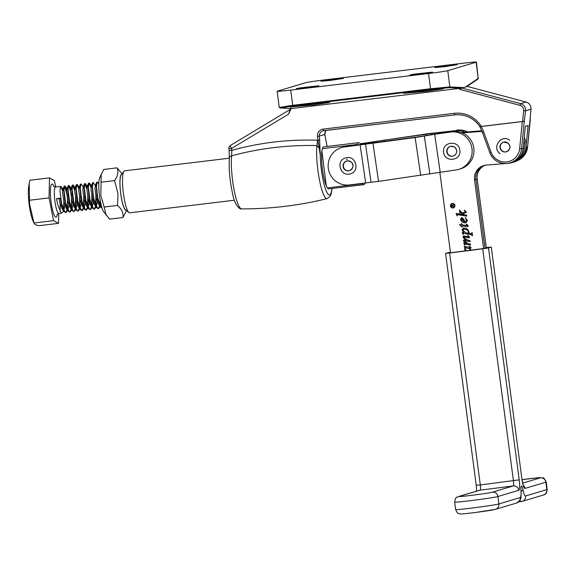 <?xml version="1.0" encoding="UTF-8"?>
<svg xmlns="http://www.w3.org/2000/svg" width="576" height="576" viewBox="0 0 576 576"><rect width="100%" height="100%" fill="white"/><g stroke="black" fill="none" stroke-linecap="round" stroke-linejoin="round"><path stroke-width="0.86" d="M503.618 142.121A5.033 4.946 -106.6 0 0 502.301 150.941A5.033 4.946 -106.6 0 0 506.506 151.769M519.214 479.851L480.312 484.934A4.997 0.929 -97.2 0 1 480.067 490.154L459.252 496.382A16.992 0.511 -7.5 0 0 472.752 495.194A16.992 0.511 -7.5 0 0 492.379 492.185L513.194 485.964A4.997 0.929 82.8 0 0 513.439 480.744L482.724 248.818L488.498 247.932L519.214 479.851A9.994 1.858 -97.2 0 1 518.724 490.298L497.909 496.519L498.888 503.95L520.157 497.592A9.994 1.858 82.8 0 0 520.978 490.349A5.832 1.08 -97.2 0 1 521.453 486.122A5.832 1.08 -97.2 0 1 522.965 489.751A9.994 1.858 82.8 0 0 525.564 495.972L546.84 489.622A21.989 0.662 -7.5 0 0 547.2 489.449L546.214 482.018A21.989 0.662 172.5 0 1 545.854 482.191L525.031 488.412A9.994 1.858 -97.2 0 1 521.921 479.045L491.285 247.082L486.31 247.586M485.093 165.247A13.327 13.09 -106.6 0 0 477.245 179.179L486.331 247.738L483.624 248.544L450.497 252.742L439.834 172.246M482.724 248.818L449.597 253.008L480.312 484.934L476.258 485.323L476.64 491.112M491.198 247.118L488.498 247.932M450.425 252.173L445.543 253.397L449.597 253.008M117.065 167.846L103.694 169.452L99.634 177.883A18.122 3.362 83.1 0 0 99.504 195.725A18.122 3.362 83.1 0 0 103.723 211.882L109.606 219.118L122.983 217.505C123.638 213.192 121.81 209.167 117.497 205.438L117.994 193.615L114.538 180.605C117.857 176.062 118.699 171.806 117.065 167.846L122.04 173.779M101.16 173.981L100.865 195.674L104.126 207.043L117.497 205.438M121.709 174.218A18.122 3.362 83.1 0 0 120.636 193.183A18.122 3.362 83.1 0 0 126.036 210.204M101.167 182.21L114.538 180.605M126.461 210.55L122.983 217.505M104.126 207.043L106.164 215.359M465.163 132.113A19.159 18.814 -106.6 0 0 455.047 130.702L428.062 133.69L360.41 143.734M360.706 143.978L384.12 140.162L384.329 141.602M384.12 140.162L426.262 134.23L426.42 135.331M426.262 134.23L455.047 130.702M456.847 130.162A19.159 18.814 73.4 0 1 467.69 131.911M346.694 160.999A5.033 4.946 -106.6 0 0 343.541 167.191A5.033 4.946 -106.6 0 0 349.574 170.64M71.532 209.29L71.1 210.809L69.955 212.119L69.214 211.86L65.657 203.105L63.986 190.231L64.742 185.904L65.254 186.271L67.406 195.12L67.565 209.268M67.471 209.779L67.039 211.298L65.894 212.609L65.153 212.35L61.596 203.594L59.926 190.721L60.682 186.394L62.546 190.85M63.403 210.269L62.978 211.788L61.834 213.098L61.085 212.839L57.528 204.077L56.513 198.641L60.271 198.187L61.286 203.63L64.195 211.666L65.894 212.609M65.736 212.616L67.255 209.304M67.342 208.735L67.514 199.627M63.85 201.953L63.497 209.758M102.067 208.159L98.158 199.195L97.481 195.818L96.494 186.322L97.243 181.994L98.813 183.859M97.243 181.994L96.552 182.47L96.185 186.358L97.171 195.854L97.848 199.231L100.764 207.266L102.103 208.253M100.418 201.492L100.066 205.358M99.972 205.87L99.547 207.389L98.395 208.699L97.654 208.44L94.097 199.678L93.42 196.308L92.426 186.811L93.182 182.484L96.185 186.746M93.182 182.484L92.491 182.952L92.117 186.847L93.11 196.344L93.787 199.721L96.703 207.756L98.395 208.699M98.244 208.699L99.756 205.394M96.192 195.113L96.005 205.848M95.911 206.359L95.479 207.878L94.334 209.189L93.593 208.922L90.036 200.167L88.366 187.301L89.122 182.966L90.986 187.43M89.122 182.966L88.43 183.442L88.056 187.337L89.05 196.834L89.726 200.21L92.635 208.246L94.334 209.189M94.176 209.189L95.695 205.884M95.782 205.315L95.882 195.149L95.018 188.395M92.131 195.602L91.944 206.338M91.843 206.849L91.418 208.368L90.274 209.678L89.532 209.412L85.968 200.657L84.305 187.79L85.054 183.456L86.926 187.92M85.054 183.456L84.37 183.931L83.995 187.826L84.982 197.323L85.658 200.693L88.574 208.735L90.274 209.678M90.115 209.678L91.634 206.374M91.721 205.805L91.822 195.638M88.229 199.022L87.876 206.827M87.782 207.338L87.358 208.858L86.213 210.168L85.464 209.902L81.907 201.146L80.244 188.28L80.993 183.946L83.57 187.25L83.052 187.279L82.836 190.26L84.254 199.894L86.501 205.798L87.466 206.618M80.993 183.946L80.302 184.421L79.927 188.316L80.921 197.806L81.598 201.182L84.514 209.218L86.206 210.168M86.054 210.168L87.566 206.863M87.653 206.294L87.761 196.128M84.01 196.582L83.815 207.317M83.722 207.821L83.29 209.347L82.145 210.658L81.403 210.391L77.846 201.636L76.176 188.77L76.932 184.435L78.797 188.899M76.932 184.435L76.241 184.91L75.866 188.806L76.86 198.295L77.537 201.672L80.446 209.707L82.145 210.658M81.986 210.658L83.506 207.353M83.592 206.784L83.693 196.618M79.942 197.071L79.754 207.799M79.654 208.31L79.229 209.837L78.084 211.147L77.342 210.881L73.786 202.126L72.115 189.252L72.871 184.925L74.736 189.389M72.871 184.925L72.18 185.4L71.806 189.295L72.792 198.785L73.469 202.162L76.385 210.197L78.084 211.147M77.926 211.147L79.445 207.842M79.531 207.266L79.632 197.107M75.881 197.554L75.686 208.289M75.593 208.8L75.168 210.319L74.023 211.63L73.274 211.37L69.718 202.615L68.054 189.742L68.803 185.414L69.314 185.782L71.467 194.63L71.626 208.778M68.803 185.414L68.112 185.89L67.745 189.785L68.731 199.274L69.408 202.651L72.324 210.686L74.023 211.63M73.865 211.637L75.377 208.332M75.463 207.756L75.571 197.597M64.742 185.904L64.051 186.379L63.677 190.267L64.67 199.764L65.347 203.141L68.256 211.176L69.955 212.119M69.797 212.126L71.316 208.814M71.402 208.246L71.51 198.079M86.89 189.367L84.91 183.528M74.7 190.836L72.72 184.99M70.639 191.326L68.659 185.479M67.442 198.569L67.097 195.156L64.591 185.969M33.019 220.946A20.678 3.838 -96.9 0 1 29.16 204.271A20.678 3.838 -96.9 0 1 28.8 185.846L29.203 183.6L29.592 204.3L34.099 223.38L33.019 220.946M55.728 186.984L54.454 180.59L49.493 177.883L49.054 197.914L53.575 220.644L33.991 222.998C34.07 224.093 35.726 224.993 38.945 225.706L58.536 223.344L58.752 213.473M53.575 220.644L58.536 223.344M49.054 197.914L29.47 200.268M49.493 177.883L29.902 180.245L29.203 183.6M60.264 198.187L59.047 198.756L56.513 198.641M100.217 205.69L100.858 204.048L99.979 205.15M99.655 205.157L98.69 204.329L96.444 198.425L95.026 188.798L95.242 185.81L95.76 185.789M97.56 197.878L97.315 202.291L96.797 204.538L95.911 205.632M95.587 205.639L94.63 204.818L92.383 198.914L90.965 189.281L91.174 186.3L91.699 186.271L92.124 187.236M93.499 198.367L93.254 202.781L92.736 205.027L91.85 206.122M91.526 206.129L90.569 205.308L88.322 199.404L86.897 189.77L87.113 186.79L88.43 183.442M89.431 198.85L89.186 203.27L88.668 205.517L87.79 206.611M85.37 199.339L85.126 203.76L84.607 206.006L83.722 207.101M83.405 207.108L82.44 206.28L80.194 200.383L78.775 190.75L78.984 187.769L80.302 184.421M81.31 199.829L81.065 204.25L80.546 206.496L79.661 207.59M79.337 207.598L78.379 206.77L76.133 200.873L74.714 191.239L74.923 188.258L76.241 184.91M77.242 200.318L76.997 204.739L76.478 206.986L75.6 208.08M75.276 208.087L74.311 207.259L72.065 201.362L70.646 191.729L70.862 188.748L72.18 185.4M73.181 200.808L72.936 205.229L72.418 207.468L71.532 208.57M71.215 208.577L70.25 207.749L68.004 201.845L66.586 192.218L66.794 189.238L68.112 185.89M69.12 201.298L68.875 205.718L68.357 207.958L67.471 209.059M67.147 209.066L66.19 208.238L63.943 202.334L62.525 192.708L62.734 189.727L63.259 189.698L63.684 190.656M64.886 205.538L64.289 208.447L63.41 209.549M63.086 209.556L62.122 208.728L59.875 202.824L59.047 198.756M481.781 130.781L461.225 132.43M524.268 137.671A16.992 16.69 73.4 0 1 514.433 161.878L513.079 162.281A16.992 16.69 73.4 0 0 523.987 140.544A16.992 16.69 73.4 0 1 513.079 162.281L511.726 162.684A16.992 16.69 73.4 0 1 508.37 163.318M484.402 165.391A13.327 13.09 -106.6 0 0 475.898 179.582L484.978 248.141L475.898 179.582A13.327 13.09 -106.6 0 1 484.402 165.391M481.91 131.069L461.866 132.667L481.91 131.069M453.391 207.641A2.059 2.023 -106.6 0 0 454.903 205.387A2.059 2.023 -106.6 0 0 452.21 203.695M450.698 205.949A2.059 2.023 -106.6 0 0 453.305 207.67A2.059 2.023 -106.6 0 0 454.723 205.438A2.059 2.023 -106.6 0 0 452.124 203.717A2.059 2.023 -106.6 0 0 450.698 205.949M454.961 205.409A2.304 2.268 -106.6 0 0 452.052 203.486A2.304 2.268 -106.6 0 0 450.461 205.978A2.304 2.268 -106.6 0 0 453.37 207.907A2.304 2.268 -106.6 0 0 454.961 205.409M452.138 203.458A2.304 2.268 -106.6 0 0 450.641 205.927A2.304 2.268 -106.6 0 0 453.463 207.878M457.092 215.863L456.084 213.451L463.291 214.632L460.656 212.386L459.907 213.199L459.482 210.017L462.226 213.134L465.286 211.817L464.378 210.19L466.344 211.968L466.214 212.472L463.003 213.854L463.968 214.747L466.632 215.179L466.769 216.18L457.481 214.661L457.092 215.863M463.291 214.632L460.836 212.335L460.339 212.299L460.152 212.99M466.754 216.094L457.661 214.61L456.941 215.28M461.887 226.951L459.497 224.683L461.426 224.683L461.282 223.589L461.686 223.538L461.851 224.755L467.33 225.641L466.423 224.179L467.849 225.187L468.194 225.907L467.618 226.663L462.002 225.9L462.146 226.994L459.497 224.683M467.33 225.641L467.705 225.382L467.244 225.029M467.755 226.642L462.002 225.9M464.702 245.254L463.709 242.978L467.057 243.454L465.199 242.59L463.399 240.617L464.119 239.666L466.949 240.07L463.558 238.075L462.91 236.902L463.766 235.973L468.605 236.765L467.82 235.346L469.685 237.175L469.21 237.845L464.407 237.024L463.795 237.384L467.05 239.796L470.002 240.631L470.138 241.625L464.63 240.739L464.285 241.078L467.798 243.49L470.462 244.066L470.592 245.066L464.897 244.145L464.702 245.254M469.31 237.816L464.407 237.024M464.594 236.974L463.867 237.154M470.124 241.538L464.81 240.689L464.285 241.078M470.585 244.98L465.077 244.094L464.544 244.728M504.907 163.598L486.382 165.074A13.327 13.09 -106.6 0 0 474.545 179.986L483.624 248.544M523.526 145.238A16.992 16.69 73.4 0 1 511.726 162.684M482.026 131.357L462.463 132.919M465.545 250.834L464.508 248.983L465.437 247.572L464.573 247.428L464.162 246.406L470.146 247.385L469.44 246.19L471.082 247.702L470.563 248.321L469.008 248.17L471.175 250.121M471.082 247.702L470.743 248.27L469.649 248.278M471.463 233.69L472.097 232.553L472.543 235.872L470.758 234.598L464.249 233.532L463.5 233.46L463.003 234.526L462.29 232.236L464.033 232.524L461.981 229.918L463.579 228.053C466.351 228.031 468.151 229.327 468.994 231.941L468.821 233.302L471.557 233.669L472.003 232.466M463.19 228.132L463.579 228.053M472.529 235.793L470.938 234.54L463.68 233.402L463.154 233.95M465.322 221.674L466.589 220.01L465.365 217.678L467.489 220.594L465.653 222.89C463.039 222.955 461.347 221.738 460.57 219.262L461.419 217.692L462.622 218.009L464.004 219.629L464.753 221.746L465.682 221.587M466.042 222.811L465.833 222.84C463.219 222.898 461.527 221.688 460.75 219.211L460.57 219.262M465.754 250.812L464.688 248.933L465.617 247.522L464.573 247.428M464.753 247.37L464.378 246.442M470.405 246.924L469.303 246.456M469.829 248.22L469.008 248.17M470.801 250.394L469.397 248.638L465.682 247.882M469.397 248.638L465.934 247.838L464.911 248.94L466.524 250.711M470.621 250.445L469.217 248.695M464.602 245.182L463.918 243.007M465.199 242.59L467.057 243.454M465.379 242.539L463.738 241.402M463.918 241.351L463.399 240.617M463.579 240.566L464.299 239.616M463.558 238.075L466.949 240.07M463.738 238.025L462.91 236.902M463.09 236.851L463.946 235.922M468.814 236.246L467.698 235.606M465.077 244.094L464.724 244.67L465.077 244.094M463.183 234.475L462.499 232.272M461.981 229.918L464.033 232.524M462.161 229.867L463.759 227.995M463.68 233.402L463.334 233.892L463.68 233.402M463.946 229.234L462.73 230.386L466.013 232.848L468.374 233.15L468.749 231.804C467.777 229.903 466.171 229.046 463.946 229.234L463.558 229.32M468.749 231.804L468.569 231.854C467.597 229.954 465.991 229.097 463.766 229.284L463.651 229.291M468.194 233.201L468.569 231.854M461.462 223.56L461.426 224.683M467.424 224.978L466.272 224.438M465.502 221.623L466.589 220.01M466.769 219.96L465.178 217.85M460.75 219.211L461.599 217.642M461.75 218.599L461.009 219.449L464.342 221.753L463.896 220.068L461.52 218.664M463.896 220.068L461.606 218.628M464.342 221.753L463.716 220.126M456.977 215.676L456.293 213.48M460.519 212.242L460.332 212.933L460.519 212.242M460.087 213.142L459.677 210.038M465.286 211.817L462.226 213.134M465.466 211.147L464.22 210.463M457.394 214.603L457.121 215.23L457.394 214.603M451.224 205.034L451.282 206.172L452.383 206.186L452.225 205.229L451.224 205.034L451.75 204.746L451.404 204.984L452.225 205.229M452.405 205.171L452.383 206.186M454.327 206.46L451.202 206.41L451.706 204.451M451.202 206.41L450.914 205.646L451.526 204.502L452.599 205.56L454.054 204.408M452.599 205.56L454.039 204.314L452.678 206.194L454.334 206.518L451.022 206.46M450.425 146.405A5.033 4.946 -106.6 0 0 447.098 151.769A5.033 4.946 -106.6 0 0 453.305 156.046M523.231 148.226A16.726 16.423 73.4 0 1 511.654 162.432L509.998 162.922A16.726 16.423 73.4 0 1 507.305 163.483C498.982 163.93 493.135 160.286 489.758 152.554L491.018 152.071A15.055 14.789 -106.6 0 0 519.646 148.63L522.302 121.565L524.268 121.27L521.575 148.716L523.231 148.226L525.384 126.302L528.084 125.496L526.226 144.425M524.57 121.183L522.605 121.471L523.656 110.722A4.997 4.91 -106.6 0 0 519.962 105.35L459.446 89.287L461.887 88.049L520.668 103.651A6.66 6.545 73.4 0 1 525.586 110.815L524.268 121.27M526.205 147.334L527.587 146.923L530.993 109.195A6.66 6.545 -106.6 0 0 526.075 102.038L467.309 86.436L526.126 102.053M482.465 132.415L479.858 126.562A26.654 26.179 -106.6 0 0 454.846 114.883L323.662 130.666L323.165 129.103L454.334 113.321A28.318 27.814 73.4 0 1 481.363 126.432L479.858 126.562C473.602 117.929 465.271 114.034 454.831 114.89L454.334 113.321M461.887 88.049L467.294 86.429M459.446 89.287L461.585 88.135L467.395 86.45M279.504 107.402L292.63 105.336L430.445 88.754L449.834 86.911L463.478 87.574L461.585 88.135M449.258 87.646L430.646 89.381L428.522 73.512A16.661 0.526 -7.2 0 0 447.782 70.661L449.834 86.911A0.67 0.655 92.8 0 1 449.258 87.646L460.937 88.214L291.694 108.54M291.125 108.59L288.648 114.084L290.002 109.562L230.443 145.433A3.334 0.605 -121.1 0 1 230.472 145.418L289.973 109.584M323.654 130.666A4.997 4.91 -106.6 0 0 319.421 136.21L320.242 155.016C320.602 151.02 319.493 147.874 316.922 145.57C287.849 144.878 259.416 148.298 231.624 155.83L231.804 150.35C259.762 142.632 288.331 139.255 317.513 140.227L317.974 140.256L317.498 136.49A6.66 6.545 73.4 0 1 323.165 129.103M522.605 121.471L481.363 126.432M467.1 86.4L467.597 86.342M430.646 89.381L292.824 105.962L280.231 107.986L291.91 108.547M313.546 104.933L289.922 107.021L319.81 103.068L329.645 102.478L313.546 104.933M427.313 91.246L403.69 93.334L433.577 89.381L443.412 88.798L427.313 91.246M463.478 87.574L465.696 86.904L478.188 78.437L476.136 62.186A16.661 0.526 -7.2 0 0 476.417 62.057A16.661 0.526 -7.2 0 0 462.888 63.245L325.073 79.826A16.661 0.526 -7.2 0 0 305.813 82.678L277.452 91.152A16.661 0.526 -7.2 0 0 277.178 91.289A16.661 0.526 -7.2 0 0 290.7 90.094L292.824 105.962M443.981 66.744L457.265 64.714L438.818 66.773L434.786 67.558L443.981 66.744M419.292 74.124L432.569 72.094L414.13 74.153L410.09 74.938L419.292 74.124M305.525 87.811L318.802 85.781L300.362 87.84L296.33 88.625L305.525 87.811M330.221 80.431L343.498 78.401L325.051 80.46L321.019 81.245L330.221 80.431M428.522 73.512L290.7 90.094M476.136 62.186L447.782 70.661M467.035 86.443L477.914 79.063A0.67 0.655 55.9 0 0 478.188 78.437L476.417 62.057M291.802 108.554L280.123 107.986L279.209 107.345L277.178 91.289M466.942 86.422L465.696 86.904M328.882 188.849A21.154 3.924 -96.9 0 1 328.752 188.87A21.154 3.924 -96.9 0 1 322.373 168.674A21.154 3.924 -96.9 0 1 323.575 146.887A21.154 3.924 -96.9 0 1 323.705 146.866L358.661 142.654A21.154 3.924 -96.9 0 1 359.438 142.949L361.159 144.346M327.074 146.455L324.828 134.59A4.997 4.91 73.4 0 1 326.326 130.349L325.512 131.393L324.857 134.582L317.498 136.49M229.392 157.918L229.392 157.918A3.334 2.484 5.4 0 1 231.624 155.83A30.629 5.681 83.1 0 0 233.993 189.338A30.629 5.681 83.1 0 0 241.603 208.894C239.882 209.858 234.418 204.725 232.697 194.126C229.781 181.001 228.679 168.926 229.392 157.918L229.097 150.588L231.804 150.35L231.559 148.464A3.334 0.605 -121.1 0 1 230.443 145.433A3.334 3.334 0 0 0 228.859 148.702L231.559 148.464L288.648 114.084M317.513 140.227A6.66 1.188 -87.9 0 1 316.922 145.57A30.629 5.681 -96.9 0 0 319.406 179.726A30.629 5.681 -96.9 0 0 327.154 198.598C299.059 205.538 270.54 208.966 241.603 208.894M331.942 188.489A27.317 5.069 83.1 0 1 329.652 194.962A27.317 5.069 83.1 0 1 323.611 182.419A27.317 5.069 83.1 0 1 320.242 155.016L317.974 140.256L319.896 139.975M229.154 150.566L228.91 148.673M479.556 126.648L481.068 126.526A28.318 27.814 73.4 0 1 483.703 131.94L491.018 152.071M522.302 121.565L481.068 126.526M128.894 212.537L125.374 209.664A17.827 3.305 -96.9 0 1 120.686 193.169A17.827 3.305 -96.9 0 1 121.19 174.902L123.934 171.281A21.154 3.924 83.1 0 0 123.336 192.96A21.154 3.924 83.1 0 0 128.894 212.537A21.154 3.924 83.1 0 0 129.679 212.825L234.418 200.225M365.551 182.686L364.406 184.198A21.154 3.924 -96.9 0 1 363.715 184.666A21.154 3.924 -96.9 0 1 362.311 183.686L327.355 187.891M362.311 183.686L362.743 183.082M322.402 148.651L357.358 144.446A21.154 3.924 -96.9 0 1 358.661 142.654M229.37 158.213L124.625 170.813A21.154 3.924 83.1 0 0 123.934 171.281M357.79 144.814L357.358 144.446M321.898 151.106L326.297 185.904M346.37 159.394A6.66 6.545 73.4 0 1 347.321 159.185M341.496 147.607L343.303 147.067A19.159 18.814 73.4 0 1 346.018 146.47L344.218 147.01A19.159 18.814 -106.6 0 0 328.342 168.581A19.159 18.814 -106.6 0 0 349.754 184.91L378.54 181.382L456.077 169.949A19.159 18.814 -106.6 0 0 471.946 148.378A19.159 18.814 -106.6 0 0 450.54 132.048L452.347 131.508A19.159 18.814 73.4 0 1 460.598 168.818L458.798 169.351M344.218 147.01L415.145 137.556L434.657 134.287L440.194 172.181M434.657 134.287L450.54 132.048M452.347 131.508L416.945 137.016L346.018 146.47M360.101 144.778L365.638 182.671M502.013 151.027A5.033 4.946 -106.6 0 0 509.796 147.866A5.033 4.946 -106.6 0 0 503.474 142.164A5.033 4.946 -106.6 0 0 502.013 151.027M547.2 489.449C545.976 495.734 545.89 493.128 543.398 495.022L522.13 501.379A4.997 4.91 -106.6 0 1 521.352 501.545A14.99 2.786 -97.2 0 1 521.266 501.559A14.99 2.786 -97.2 0 1 519.962 500.386M522.742 483.113L540.324 477.857A16.992 0.511 -7.5 0 0 526.824 479.038A16.992 0.511 -7.5 0 0 522.094 479.657L538.466 477.742L542.887 477.936C543.355 477.223 544.464 478.584 546.214 482.018M518.724 490.298A4.997 4.91 -106.6 0 0 513.194 485.964L480.067 490.154A4.997 4.91 -106.6 0 0 479.297 490.32L458.474 496.541C457.049 498.038 455.918 495.274 454.673 502.121L455.652 509.551A21.989 0.662 -7.5 0 0 473.486 507.845A21.989 0.662 -7.5 0 0 498.888 503.95A4.997 4.91 -106.6 0 1 495.446 509.35L475.02 512.539C460.814 514.246 460.786 514.022 459.792 513.85C458.712 512.914 458.042 515.11 455.652 509.551M494.676 509.515A16.992 0.511 172.5 0 1 475.049 512.532M540.324 477.857A4.997 4.91 73.4 0 1 545.854 482.191L546.84 489.622A4.997 4.91 -106.6 0 1 543.398 495.022M492.379 492.185A4.997 4.91 -106.6 0 1 497.909 496.519A21.989 0.662 172.5 0 1 472.507 500.422A21.989 0.662 172.5 0 1 454.673 502.121M518.731 501.883L522.13 501.379A4.997 4.91 -106.6 0 0 525.564 495.972M521.129 491.213A4.997 1.714 -11.2 0 0 522.965 489.751M520.92 489.01L521.086 490.615A4.997 1.426 176 0 0 520.978 490.349M521.086 490.615C521.374 499.601 520.459 498.73 520.049 500.22L516.715 502.999A4.997 4.91 -106.6 0 0 520.157 497.592M459.252 496.382A4.997 4.91 -106.6 0 0 458.474 496.541M491.285 247.082L521.921 479.045M523.368 485.28A4.997 4.91 73.4 0 1 525.031 488.412M364.608 143.431L364.673 143.863M373.817 141.991L373.968 143.006M431.698 133.848L431.784 134.438M439.164 132.941L439.222 133.358M349.344 170.712A5.033 4.946 -106.6 0 0 352.735 164.491A5.033 4.946 -106.6 0 0 346.543 161.042A5.033 4.946 -106.6 0 0 343.238 167.234A5.033 4.946 -106.6 0 0 349.344 170.712M57.384 214.128A16.661 3.089 -96.9 0 1 54.389 215.51A16.661 3.089 -96.9 0 1 51.012 201.514A16.661 3.089 -96.9 0 1 50.789 186.322A16.661 3.089 -96.9 0 1 54.079 186.696M53.64 186.358L55.678 186.991A13.327 2.47 83.1 0 0 54.864 200.945A13.327 2.47 83.1 0 0 58.86 213.458L57.031 214.56M59.926 211.262A13.327 2.47 83.1 0 0 60.062 203.558M477.245 179.179L474.545 179.986M446.81 151.862A5.033 4.946 -106.6 0 0 453.161 156.096A5.033 4.946 -106.6 0 0 456.631 150.682A5.033 4.946 -106.6 0 0 450.281 146.448A5.033 4.946 -106.6 0 0 446.81 151.862M507.283 163.483A16.726 16.423 73.4 0 1 489.787 152.546L482.436 132.422L483.703 131.94M519.646 148.63L521.575 148.716A16.726 16.423 73.4 0 1 509.998 162.922L507.298 163.483M523.656 110.722L525.586 110.815L531 109.152M519.962 105.35L520.668 103.651L526.104 102.038C529.466 103.205 531.108 105.588 531.022 109.181L530.006 119.556M517.586 160.567A16.726 16.423 -106.6 0 0 527.587 146.923L524.47 155.153L517.586 160.567M327.204 198.59A30.629 5.681 -96.9 0 1 327.154 198.598L330.026 196.459L331.258 193.543L332.078 188.474M527.587 146.88L530.309 119.462M324.828 134.575L327.125 146.448M424.354 136.116L429.89 174.017M415.145 137.556L420.682 175.45M365.544 144.396L371.074 182.297M373.003 143.482L378.54 181.382M500.098 153.641C491.263 147.701 501.494 133.56 509.738 140.335M503.474 142.164L507.787 142.949C509.522 145.03 512.388 148.097 506.354 151.812M516.715 502.999L495.446 509.35M445.543 253.397L476.258 485.323M522 479.009L523.188 485.302M350.215 173.851C340.193 177.178 335.462 160.222 345.758 157.882C355.781 154.555 360.511 171.511 350.215 173.851M346.543 161.042L346.63 161.021C353.462 160.603 355.558 167.256 349.43 170.69M61.834 213.098L58.86 213.458M60.682 186.394L55.678 186.991M99.547 207.389L100.066 206.064M95.479 207.878L96.005 206.554M96.149 206.172L96.797 204.538M89.633 183.334L91.699 186.271M91.418 208.368L91.937 207.043M92.088 206.662L92.736 205.027M85.565 183.823L87.638 186.761M87.358 208.858L87.876 207.533M88.027 207.151L88.668 205.517M83.29 209.347L83.815 208.015M83.959 207.641L84.607 206.006M77.443 184.802L79.51 187.74M79.229 209.837L79.754 208.505M79.898 208.13L80.546 206.496M73.375 185.292L75.449 188.23M75.168 210.319L75.686 208.994M75.838 208.62L76.478 206.986M69.314 185.782L71.381 188.719M71.1 210.809L71.626 209.484M71.77 209.11L72.418 207.468M65.254 186.271L67.32 189.209M67.039 211.298L67.565 209.974M67.709 209.599L68.357 207.958M61.186 186.761L63.259 189.698M62.978 211.788L63.497 210.463M63.648 210.089L64.289 208.447M64.195 211.666L62.122 208.728M64.051 186.379L62.734 189.727M68.256 211.176L66.19 208.238M72.324 210.686L70.25 207.749M76.385 210.197L74.311 207.259M80.446 209.707L78.379 206.77M84.514 209.218L82.44 206.28M84.37 183.931L83.052 187.279M88.574 208.735L86.501 205.798M92.635 208.246L90.569 205.308M92.491 182.952L91.174 186.3M96.703 207.756L94.63 204.818M96.552 182.47L95.242 185.81M100.764 207.266L98.69 204.329M443.599 152.258C441.756 141.71 459 139.615 459.835 150.286C461.678 160.834 444.434 162.922 443.599 152.258M450.281 146.448C456.775 146.383 455.515 148.781 456.602 150.689C456.854 153.194 455.702 154.994 453.161 156.096M291.182 108.166L290.002 109.562M322.87 130.831L454.831 114.89M477.914 79.063L478.44 78.113M363.715 184.666L328.752 188.87"/></g></svg>
